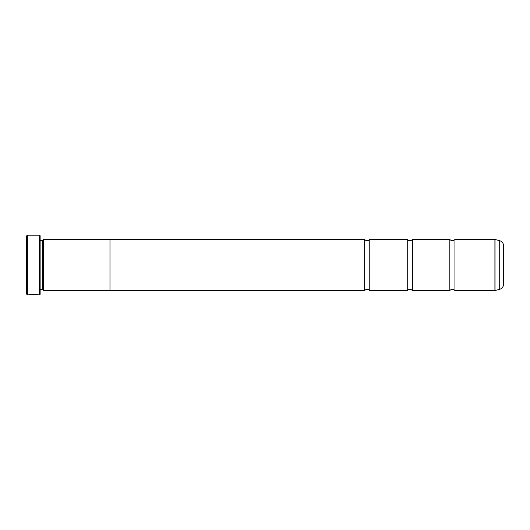 <?xml version="1.0" encoding="UTF-8"?>
<svg xmlns="http://www.w3.org/2000/svg" width="530" height="530" viewBox="0 0 530 530"><rect width="100%" height="100%" fill="white"/><g stroke="black" fill="none" stroke-linecap="round" stroke-linejoin="round"><path stroke-width="0.79" d="M454.945 290.553A3.332 3.332 0 0 0 449.837 290.553L449.837 239.447A3.332 3.332 0 0 0 454.945 239.447L494.914 239.447A0.51 0.51 0 0 1 495.046 239.461L495.046 290.539A0.51 0.51 0 0 1 494.914 290.553L454.945 290.553L454.945 239.447M449.837 290.553L412.36 290.553A3.332 3.332 0 0 0 407.245 290.553L407.245 239.447A3.332 3.332 0 0 0 412.36 239.447L449.837 239.447M407.245 290.553L369.768 290.553A3.332 3.332 0 0 0 364.66 290.553L364.66 239.447A3.332 3.332 0 0 0 369.768 239.447L407.245 239.447M37.107 294.68L27.355 294.812L26.5 293.958L26.5 236.042L27.355 235.188L27.355 294.812M39.617 294.812L39.617 235.188L40.128 235.698L40.128 294.302L39.617 294.812L37.988 294.812C38.266 294.481 29.488 294.369 29.223 294.806L37.107 294.812M39.617 235.188L27.355 235.188M42.685 289.718L42.685 240.282L43.533 239.427L43.533 290.572L42.685 289.718L40.128 289.718M42.685 240.282L40.128 240.282M495.046 290.539L499.71 289.287A5.108 5.108 0 0 0 503.5 284.352L503.5 245.648A5.108 5.108 0 0 0 499.71 240.713L495.046 239.461M412.36 290.553L412.36 239.447M43.533 290.572L109.975 290.572L109.975 239.427L43.533 239.427M364.66 239.447L109.975 239.447M364.66 290.553L109.975 290.553M369.768 290.553L369.768 239.447M37.107 294.706L37.988 294.812M494.914 290.553L494.914 239.447M499.71 289.287L499.71 240.713"/></g></svg>
